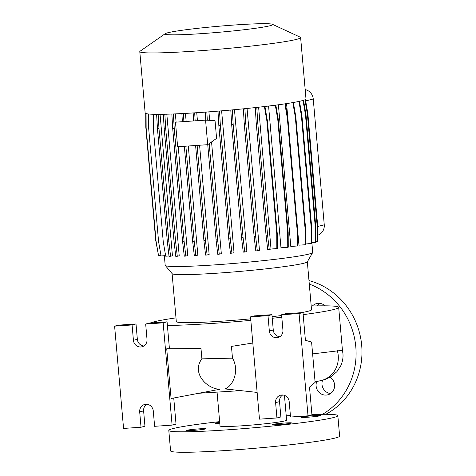 <?xml version="1.0" encoding="UTF-8"?>
<svg xmlns="http://www.w3.org/2000/svg" width="476" height="476" viewBox="0 0 476 476"><rect width="100%" height="100%" fill="white"/><g stroke="black" fill="none" stroke-linecap="round" stroke-linejoin="round"><path stroke-width="0.71" d="M205.174 429.025A9.77 0.547 175 0 1 194.404 430.328A9.77 0.547 175 0 1 186.223 430.506A9.77 0.547 175 0 1 186.729 430.286A9.77 0.547 175 0 1 197.504 428.977A9.77 0.547 175 0 1 205.686 428.805A9.77 0.547 175 0 1 205.174 429.025M290.985 423.17A9.77 0.547 175 0 1 280.209 424.473A9.77 0.547 175 0 1 272.028 424.651A9.77 0.547 175 0 1 272.54 424.425A9.77 0.547 175 0 1 283.315 423.122A9.77 0.547 175 0 1 291.496 422.944A9.77 0.547 175 0 1 290.985 423.17M319.896 415.822A9.77 0.547 175 0 1 309.12 417.125A9.77 0.547 175 0 1 300.939 417.303A9.77 0.547 175 0 1 301.451 417.077A9.77 0.547 175 0 1 312.226 415.774A9.77 0.547 175 0 1 320.407 415.596A9.77 0.547 175 0 1 319.896 415.822M219.781 423.218A9.77 0.547 175 0 1 215.134 423.158A9.77 0.547 175 0 1 215.64 422.938A9.77 0.547 175 0 1 219.698 422.295M316.718 381.55A9.77 9.228 -104.3 0 0 326.185 395.074A9.77 9.228 -104.3 0 0 327.744 394.83A9.77 9.228 -104.3 0 0 334.509 386.976A9.77 9.228 -104.3 0 0 330.118 377.159M325.048 305.824A9.77 9.228 -104.3 0 0 318.158 303.319A9.77 9.228 -104.3 0 0 316.605 303.569A9.77 9.228 -104.3 0 0 312.429 305.997M145.858 404.273A7.199 6.801 -104.3 0 0 144.71 404.457A7.199 6.801 -104.3 0 0 139.688 411.895L141.033 427.24L123.558 428.43L114.609 326.149L132.084 324.953L133.423 340.298A7.199 6.801 -104.3 0 0 141.997 346.808A7.199 6.801 -104.3 0 0 147.019 339.37L145.674 324.025L163.149 322.835L172.098 425.116L154.623 426.312L153.278 410.966A7.199 6.801 -104.3 0 0 145.858 404.273M146.757 404.273A7.199 6.801 -104.3 0 0 143.615 410.895L144.954 426.24L141.033 427.24M281.774 394.997A7.199 6.801 -104.3 0 0 280.626 395.175A7.199 6.801 -104.3 0 0 275.604 402.619L276.943 417.958L259.474 419.154L250.525 316.867L268 315.677L269.339 331.022A7.199 6.801 -104.3 0 0 277.907 337.532A7.199 6.801 -104.3 0 0 282.928 330.094L281.59 314.749L299.065 313.559L308.014 415.84L290.538 417.03L289.194 401.69A7.199 6.801 -104.3 0 0 281.774 394.997M282.667 394.997A7.199 6.801 -104.3 0 0 279.531 401.619L280.87 416.964L276.943 417.958M311.911 414.519A84.835 4.736 175 0 1 337.829 415.661A84.835 4.736 175 0 1 333.408 417.583A84.835 4.736 175 0 1 239.845 428.918A84.835 4.736 175 0 1 168.801 430.447A84.835 4.736 175 0 1 173.222 428.519A84.835 4.736 175 0 1 219.638 421.629M286.231 415.804A84.835 4.736 175 0 1 290.408 415.548M337.829 415.661L339.62 436.117A84.835 4.736 175 0 1 335.193 438.039A84.835 4.736 175 0 1 241.635 449.374A84.835 4.736 175 0 1 170.586 450.903L168.801 430.447M284.44 395.366L286.606 420.141A33.421 1.868 175 0 1 284.868 420.897A33.421 1.868 175 0 1 248.008 425.365A33.421 1.868 175 0 1 220.019 425.966L217.08 392.337M272.385 24.288L300.207 37.17A80.724 4.504 175 0 1 300.624 37.568A80.724 4.504 175 0 1 296.411 39.401A80.724 4.504 175 0 1 207.387 50.188A80.724 4.504 175 0 1 139.789 51.64A80.724 4.504 175 0 1 140.128 51.176L165.285 33.659A54.008 3.017 175 0 1 167.873 32.743A54.008 3.017 175 0 1 224.85 25.734A54.008 3.017 175 0 1 272.385 24.288A54.008 3.017 175 0 1 269.85 25.781A54.008 3.017 175 0 1 207.72 33.195A54.008 3.017 175 0 1 165.285 33.659M300.624 37.568L305.991 98.943A80.724 4.504 175 0 1 301.784 100.775A80.724 4.504 175 0 1 212.76 111.557A80.724 4.504 175 0 1 145.156 113.008L139.789 51.64M311.887 242.98L312.714 252.405A74.048 4.135 175 0 1 312.673 252.572L307.288 261.865A67.872 3.79 175 0 1 303.789 263.252A67.872 3.79 175 0 1 230.247 272.218A67.872 3.79 175 0 1 172.169 273.688L165.255 265.465A74.048 4.135 175 0 1 165.184 265.31L164.345 255.719M312.673 252.572A74.048 4.135 175 0 1 308.853 254.083A74.048 4.135 175 0 1 228.623 263.865A74.048 4.135 175 0 1 165.255 265.465M307.335 261.788L311.53 309.739A67.872 3.79 175 0 1 307.99 311.28A67.872 3.79 175 0 1 301.189 312.684M337.311 350.622A24.169 22.83 -104.3 0 1 338.228 355.518A24.169 22.83 -104.3 0 1 321.371 380.497L321.371 380.497A24.169 22.83 -104.3 0 0 321.371 380.497C324.025 380.009 327.304 378.688 331.195 376.522L336.919 371.679L340.84 365.604C342.631 361.415 343.321 357.369 342.922 353.472L342.428 350.3L312.625 353.888M150.333 322.978A95.123 5.307 175 0 1 154.117 321.788A95.123 5.307 175 0 1 175.983 317.867M311.203 306.032A95.123 5.307 175 0 1 338.68 307.365A95.123 5.307 175 0 1 333.718 309.525A95.123 5.307 175 0 1 303.17 314.648M201.895 358.85L200.985 348.492L166.731 348.783L171.08 398.513L219.454 389.332C205.68 388.279 191.566 372.172 201.895 358.85L232.478 358.154C239.678 370.203 233.294 385.869 225.053 388.928L257.129 392.408M292.841 102.59L295.31 116.983L305.211 230.158L305.277 244.741L298.958 245.17L297.768 231.58M287.813 117.822L286.57 103.601M284.886 103.857L287.349 118.244L297.25 231.413L297.316 245.997L290.794 246.443L278.4 104.779M275.312 105.19L277.776 119.559L287.677 232.728L287.742 247.312L280.977 247.776L268.577 106.047M244.878 108.683L245.741 123.224L255.642 236.399L257.314 250.792L259.468 250.245L247.062 108.463M232.318 109.896L233.18 124.462L243.081 237.637L244.753 252.03L246.871 251.495L234.466 109.694M219.507 111.015L220.37 125.599L230.271 238.773L231.949 253.167L234.025 252.637L221.62 110.837M209.66 120.327L208.916 111.854M216.586 138.367L215.027 120.589L205.572 120.13L175.477 122.183L177.619 146.733L207.715 144.68L216.586 138.367M209.19 143.633L217.597 239.767L219.275 254.166L221.322 253.648L211.552 141.949M197.118 145.4L205.448 240.6L207.12 254.999L209.142 254.487L199.581 145.234M185.86 146.168L194.178 241.243L195.85 255.636L197.843 255.13L188.294 146.001M186.146 121.457L185.444 113.395M173.371 113.966L174.234 128.496L184.135 241.671L185.807 256.064L187.764 255.57L178.238 146.691M176.096 122.142L175.37 113.889M164.863 114.234L165.719 128.698L175.62 241.873L177.292 256.272L179.214 255.785L166.826 114.186M158.145 114.323L158.99 128.675L168.891 241.844L170.569 256.243L172.437 255.767L160.061 114.311M317.813 235.209A10.282 9.716 -104.3 0 0 324.257 224.797L313.25 98.99A10.282 9.716 -104.3 0 0 305.175 89.595M197.433 120.684L196.737 112.711M281.804 317.236A95.123 5.307 175 0 1 272.236 318.271M250.828 320.366A95.123 5.307 175 0 1 167.391 325.471M252.81 343.023L231.449 346.409L232.478 358.154M281.655 315.523A67.872 3.79 175 0 1 272.094 316.653M250.697 318.849A67.872 3.79 175 0 1 176.304 321.568L172.11 273.617M281.59 314.749L285.511 313.749L302.986 312.559L305.413 340.292L311.584 342.042L315.112 382.365L309.513 387.107L311.935 414.84L308.014 415.84M279.793 336.716A7.199 6.801 -104.3 0 1 273.266 330.023L271.921 314.678L254.446 315.874L250.525 316.867M271.921 314.678L268 315.677M302.986 312.559L299.065 313.559M114.609 326.149L118.536 325.15L136.011 323.96L137.35 339.299A7.199 6.801 -104.3 0 0 143.877 345.993M145.674 324.025L149.601 323.031L167.076 321.835L169.432 348.765M173.74 398.007L176.025 424.122L172.098 425.116M167.076 321.835L163.149 322.835M136.011 323.96L132.084 324.953M322.555 414.287A71.983 67.997 -104.3 0 0 355.703 345.82A71.983 67.997 -104.3 0 0 309.281 284.059M325.78 414.287A71.983 67.997 -104.3 0 0 361.391 342.559A71.983 67.997 -104.3 0 0 308.978 280.572M330.552 393.551A9.77 9.228 75.7 0 1 322.561 380.181M317.212 305.884A9.77 9.228 75.7 0 1 319.682 303.349M148.613 114.002L148.673 128.353L158.573 241.528L161.049 255.945L165.624 255.636M293.359 102.495L295.822 116.852L305.723 230.027L305.788 244.61L305.277 244.741M295.822 116.852L295.31 116.983M305.723 230.027L305.211 230.158M255.291 107.588L256.147 122.023L266.048 235.198L267.72 249.597L269.243 249.489L271.022 249.037L258.617 107.219M264.936 106.487L267.381 120.755L277.282 233.93L277.347 248.514L271.022 249.037M256.814 107.421L257.671 121.921L256.147 122.023M257.671 121.921L267.571 235.096L266.048 235.198M267.571 235.096L269.243 249.489M264.412 106.547L266.869 120.886L276.77 234.061L276.836 248.645M267.381 120.755L266.869 120.886M277.282 233.93L276.77 234.061M207.715 144.68L205.572 120.13M206.834 112.009L207.322 120.214M207.744 144.656L216.074 239.874L217.746 254.273L219.275 254.166M205.311 112.122L205.787 120.142M194.684 112.848L195.154 120.839M195.594 145.507L203.918 240.707L205.596 255.1L207.12 254.999M193.155 112.943L193.631 120.946M217.597 239.767L216.074 239.874M205.448 240.6L203.918 240.707M163.333 114.27L164.196 128.806L174.097 241.975L175.769 256.374L177.292 256.272M165.719 128.698L164.196 128.806M175.62 241.873L174.097 241.975M146.072 113.591L146.138 127.871L156.039 241.046L158.508 255.463L160.936 255.297M305.437 99.544L307.877 113.77L317.778 226.945L317.843 241.528L315.945 241.754M304.943 99.781L307.365 113.901L317.266 227.076L317.331 241.659M307.877 113.77L307.365 113.901M317.778 226.945L317.266 227.076M285.41 103.78L287.867 118.113L297.768 231.288L297.833 245.866L297.316 245.997M287.867 118.113L287.349 118.244M297.768 231.288L297.25 231.413M243.361 108.837L244.218 123.326L254.119 236.501L255.79 250.9L257.314 250.792M245.741 123.224L244.218 123.326M255.642 236.399L254.119 236.501M156.61 114.317L157.467 128.776L167.368 241.951L169.04 256.35L170.569 256.243M158.99 128.675L157.467 128.776M168.891 241.844L167.368 241.951M153.284 114.264L153.349 128.621L163.25 241.79L165.725 256.213L168.998 255.987M145.745 113.484L145.805 127.181L155.711 240.35L158.389 254.755M303.521 100.293L305.985 114.651L315.885 227.825L315.951 242.403L311.887 242.778M303.01 100.442L305.467 114.781L315.368 227.956L315.433 242.534M305.985 114.651L305.467 114.781M315.885 227.825L315.368 227.956M275.836 105.125L278.287 119.428L288.188 232.597L288.254 247.181L287.742 247.312M278.287 119.428L277.776 119.559M288.188 232.597L287.677 232.728M230.795 110.033L231.657 124.569L241.558 237.738L243.23 252.137L244.753 252.03M233.18 124.462L231.657 124.569M243.081 237.637L241.558 237.738M183.415 113.502L183.891 121.612M184.337 146.275L192.655 241.344L194.327 255.743L195.85 255.636M181.891 113.585L182.367 121.713M194.178 241.243L192.655 241.344M299.458 101.317L301.927 115.686L311.828 228.861L311.887 243.444L305.788 243.956M298.94 101.43L301.409 115.817L311.31 228.992L311.375 243.575M301.927 115.686L301.409 115.817M311.828 228.861L311.31 228.992M217.984 111.14L218.847 125.7L228.748 238.875L230.42 253.274L231.949 253.167M220.37 125.599L218.847 125.7M230.271 238.773L228.748 238.875M171.848 114.026L172.711 128.603L182.611 241.772L184.283 256.171L185.807 256.064M174.234 128.496L172.711 128.603M184.135 241.671L182.611 241.772M143.615 410.895L139.688 411.895M279.531 401.619L275.604 402.619M324.257 224.797L317.736 226.457M313.25 98.99L305.669 100.918M273.266 330.023L269.339 331.022M137.35 339.299L133.423 340.298M338.68 307.365L342.44 350.348M321.36 380.502L315.07 381.871M240.767 390.629L198.7 393.271"/></g></svg>
